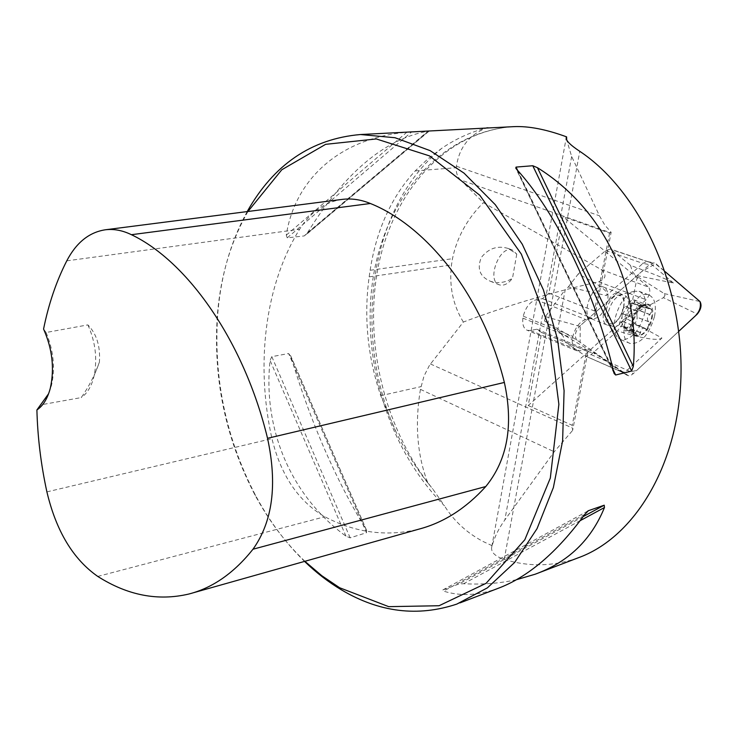 <?xml version="1.0" encoding="UTF-8"?>
<svg xmlns="http://www.w3.org/2000/svg" width="738" height="738" viewBox="0 0 738 738"><rect width="100%" height="100%" fill="white"/><g stroke="black" fill="none" stroke-linecap="round" stroke-linejoin="round"><path stroke-width="0.55" stroke-dasharray="3.69 2.77" d="M441.896 148.218L428.003 158.762L415.217 170.902C391.352 196.991 376.325 230.118 370.135 270.283L369.166 276.87C363.705 316.906 367.561 356.509 380.743 395.679L396.795 433.76C351.851 336.27 368.446 207.526 441.896 148.218C455.992 138.716 470.992 131.917 486.895 127.803C469.405 134.547 459.257 147.36 456.444 166.244L456.269 167.701C455.927 172.397 457.283 176.428 460.337 179.814L610.418 232.71L609.57 233.107L563.029 216.686L548.934 293.134L594.45 310.956L594.929 315.716L611.147 232.332L604.782 225.025L599.44 215.773L571.655 156.493L566.71 140.054M460.337 179.814L483.399 202.655L601.092 269.499L648.693 287.174L563.029 216.686M601.092 269.499C606.977 274.527 606.175 278.632 598.702 281.805C553.02 291.925 507.901 305.338 463.353 322.045L429.451 365.356L423.963 376.168L420.439 389.36C414.701 424.055 417.173 455.281 427.874 483.03L432.56 488.676L444.451 505.816C389.184 450.641 361.085 360.716 372.727 280.44C384.433 200.413 437.496 134.417 509.017 127.01L489.349 127.905M548.934 293.134L542.439 298.659L536.102 299.794C530.05 301.657 525.77 307.119 523.242 316.178L522.901 318.115C522.2 324.646 523.685 328.724 527.356 330.338L530.511 330.504L536.84 329.231L541.674 332.534L528.224 405.513L646.128 299.702C649.984 294.96 650.833 290.79 648.693 287.174M528.224 405.513L572.236 425.319L572.623 430.411L588.085 350.91L585.981 349.443L579.745 350.845L576.636 350.734C573.057 349.157 571.673 345.033 572.476 338.373L572.845 336.408C575.483 327.155 579.8 321.528 585.778 319.536L592.033 318.272L594.929 315.716M577.808 557.956C553.389 566.516 528.851 567.005 504.192 559.432C494.681 556.148 490.558 551.886 491.794 546.637L492.135 545.733C494.589 536.913 498.823 528.325 504.838 519.967L554.238 451.767L572.623 430.411M610.418 232.71L611.147 232.332M427.874 483.03C416.167 468.021 405.808 451.601 396.795 433.76M492.135 545.733L482.873 541.388C466.647 532.716 453.842 520.853 444.451 505.816M509.017 127.01L512.735 126.705M463.353 322.045C452.975 305.172 449.018 286.132 451.471 264.933L452.486 258.697C456.905 237.424 467.209 218.743 483.399 202.655M516.757 254.103L512.486 278.3C505.216 282.774 497.809 283.752 490.272 281.215C479.811 276.621 476.813 268.715 481.296 257.488C488.621 248.282 497.606 245.274 508.261 248.485L516.757 254.103L512.393 250.044C499.386 244.785 485.945 281.316 499.534 284.896C503.87 286.03 508.187 283.835 512.486 278.3M247.193 211.585C230.994 241.095 221.234 274.508 217.913 311.823C213.042 376.583 225.616 437.855 255.652 495.622C269.213 520.908 285.514 542.836 304.545 561.397M366.546 532.716L366.316 529.875C335.633 479.672 310.486 421.887 290.892 356.537L288.613 353.539L271.815 356.657L270.053 360.439C262.746 428.916 290.754 495.853 345.974 536.185L350.163 537.836L366.546 532.716L288.613 353.539M516.471 579.699C499.949 583.38 482.329 584.727 463.621 583.73L458.962 583.998L442.818 589.939L443.584 591.12C459.949 596.359 477.864 595.538 497.338 588.638M304.268 235.92L428.741 131.05L406.786 132.286C339.056 138.126 294.766 180.026 286.279 235.164L287.23 237.857L304.268 235.92L307.442 232.802C344.711 172.71 384.904 138.845 427.994 131.189L429.202 131.05M43.57 329.047L46.079 332.497L87.887 324.886C96.623 333.853 100.469 346.27 99.418 362.146C95.027 374.766 88.966 386.583 81.235 397.588L40.064 404.968M342.321 199.38C324.766 202.009 310.523 211.981 299.6 229.278C264.748 285.385 255.449 364.572 271.953 438.649C280.892 475.41 298.512 501.443 324.803 516.748C355.458 532.818 386.804 536.96 418.852 529.155M247.94 211.492C231.049 241.169 220.911 275.034 217.516 313.096C212.71 377.063 225.136 437.579 254.785 494.645C268.623 520.438 285.32 542.661 304.868 561.304M87.887 324.886C95.359 341.611 97.462 358.465 94.187 375.421C91.752 385.965 87.435 393.354 81.235 397.588M46.079 332.497C53.57 350.541 55.359 368.234 51.448 385.559L48.597 393.732M541.674 332.534L586.664 351.067L572.236 425.319M609.57 233.107L594.45 310.956M607.549 301.039C604.053 313.226 598.702 319.148 591.479 318.807C580.013 315.919 592.466 282.571 603.38 287.008C607.383 288.816 608.767 293.493 607.549 301.039M588.085 350.91L586.664 351.067M536.84 329.231L585.981 349.443M542.439 298.659L592.033 318.272M522.901 318.115L572.476 338.373M523.242 316.178L572.845 336.408M637.115 311.251L634.948 314.692L633.139 319.683L632.079 329.785L632.826 331.676L633.813 330.31L637.558 335.716L638.804 335.762L640.566 332.598C640.639 329.517 642.023 328.041 644.717 328.161L645.621 328.751L648.601 326.205L648.434 321.62C646.728 319.074 647.208 316.75 649.874 314.619L651.792 310.67L650.482 308.521L646.912 308.835L645.999 306.058L646.23 304.499L645.187 304.499C648.739 304.001 650.944 306.058 651.792 310.67C652.392 315.513 651.322 320.689 648.601 326.205C645.695 331.565 642.438 334.757 638.804 335.762C635.243 336.371 633.001 334.379 632.079 329.785L632.807 320.375L635.27 314.056C638.232 308.604 641.543 305.421 645.187 304.499L641.719 306.787L637.125 311.279L625.243 306.473C622.863 308.383 621.747 310.698 621.885 313.429L622.143 316.888L623.416 312.672L627.955 305.698C630.861 303.078 633.315 302.598 635.326 304.25L633.813 299.794L632.438 299.822L630.483 301.141L627.955 305.698L625.547 306.805M652.143 318.032C656.719 296.842 635.999 300.79 631.663 322.358C627.318 343.807 647.992 339.028 652.143 318.032M654.569 316.233C656.571 304.711 654.634 297.608 648.748 294.932C632.78 288.42 613.619 339.415 630.437 343.53C641.091 343.899 649.136 334.803 654.569 316.233M644.966 312.543C646.931 301.067 644.957 293.982 639.043 291.289L634.237 291.298C620.704 293.955 608.315 327.017 617.097 336.897L620.833 339.692C631.534 340.089 639.578 331.048 644.966 312.543M623.518 307.847C624.699 300.098 623.056 295.873 618.582 295.163C609.634 294.277 600.52 318.622 608.084 323.133C614.643 325.024 619.791 319.923 623.518 307.847M623.758 307.276C625.012 299.683 623.665 294.988 619.699 293.189C608.887 288.789 596.304 322.386 607.678 325.227C614.855 325.523 620.215 319.545 623.758 307.276M648.601 321.731L637.032 317.257L636.885 313.862C637.706 309.388 637.189 306.187 635.326 304.25L646.912 308.835M649.874 314.619L638.379 310.209L631.147 324.932C628.278 327.561 625.824 328.087 623.776 326.5C621.885 324.619 621.331 321.408 622.143 316.888L620.52 320.689C619.2 322.82 619.265 324.886 620.695 326.897L623.047 326.067L623.776 326.5L625.261 330.855L626.267 330.901L628.628 329.471L631.147 324.932L633.379 323.742L633.813 324.13C636.138 322.248 637.245 319.96 637.125 317.275L637.032 317.257M641.719 306.787L630.058 302.34M646.119 305.91L634.477 301.482M649.182 308.761L637.567 304.342L636.101 304.711M637.125 311.215L625.455 306.731M633.619 317.958L621.968 313.447M632.143 325.246L620.52 320.689M633.103 331.021L621.507 326.454M636.221 333.788L624.652 329.222M640.612 332.82L629.062 328.272M645.15 328.392L633.601 323.881M650.077 314.545L638.49 310.098L639.394 308.207L639.339 305.726L638.591 304.047L637.567 304.342M626.553 318.622L617.42 330.919C643.195 338.705 658.038 341.085 661.94 338.069L626.553 318.622L629.357 316.104L663.462 297.645L697.272 314.093M617.42 330.919L591.11 354.609L585.944 356.306L565.262 342.164L563.214 336.371L559.773 332.469L594.985 353.41C597.19 355.089 587.282 351.343 565.262 342.164M557.504 330.892L565.253 289.582L545.373 316.62L544.561 321.012L559.773 332.469M544.561 321.012L576.848 340.07L628.508 375.771L631.018 375.245L633.241 373.668L678.711 331.362L636.626 370.513L623.896 373.022L580.123 342.367L580.234 325.67L641.562 271.676L655.768 263.604L665.159 271.667L654.108 262.839L649.541 264.647L642.973 263.401L606.332 295.523L568.325 286.944L565.253 289.582M568.325 286.944L578.168 274.075C600.206 284.859 609.597 292.008 606.332 295.523M630.51 265.385L632.254 271.27L635.27 275.274L673.443 283.032C670.602 280.837 656.294 274.951 630.51 265.385L610.409 249.038L605.723 250.569L578.168 274.075M663.462 297.645L664.947 295.597L664.523 293.789L635.27 275.274M637.254 276.907L629.357 316.104M585.271 355.956L621.092 371.675L594.985 353.41M627.042 375.227L621.092 371.675L623.951 372.118L626.71 370.642L661.94 338.069M576.848 340.07C574.21 336.242 575.087 331.657 579.487 326.325L649.541 264.647M673.443 283.032L649.219 262.368L655.768 263.604M605.723 250.569L642.973 263.401L646.359 261.612L648.785 262.045L611.599 249.675M598.702 281.805L646.128 299.702M430.392 363.945L572.448 428.04M420.439 389.36L554.238 451.767M456.444 166.244L599.44 215.773M571.655 156.493L504.838 519.967M66.771 260.846L299.6 229.278M46.9 491.886L271.953 438.649M97.767 576.424L324.803 516.748M345.974 536.185L270.053 360.439M350.163 537.836L271.815 356.657M366.316 529.875L290.892 356.537M516.72 169.408L613.472 371.38M517.689 170.496L613.02 369.48M580.197 520.65L463.621 583.73M583.205 516.6L458.962 583.998M587.845 511L442.818 589.939M584.782 514.423L443.584 591.12M307.442 232.802L427.994 131.189M287.23 237.857L411.666 131.936M286.279 235.164L406.786 132.286M504.192 559.432L579.782 151.327M415.217 170.902L456.269 167.701M370.135 270.283L452.486 258.697M369.166 276.87L451.471 264.933M380.743 395.679L420.928 386.657M530.511 330.504L579.745 350.845M536.102 299.794L585.778 319.536M608.14 312.986C607.19 318.253 607.669 322.257 609.579 325.006C616.94 329.397 623.13 324.056 628.13 308.991C629.505 299.001 627.088 294.314 620.861 294.942C614.791 297.423 610.557 303.438 608.14 312.986M641.59 306.943L630.012 302.534M645.999 306.058L634.44 301.667M648.97 308.835L637.447 304.443M632.18 325.089L620.64 320.578M621.885 313.429L633.61 317.977L622.051 313.521M636.165 333.567L624.689 329.037M633.13 330.873L621.627 326.344M644.984 328.29L633.518 323.816M640.566 332.598L629.108 328.087M648.434 321.62L636.959 317.183M591.11 354.609L627.3 370.135L633.241 373.668M664.301 293.623L699.975 301.528M545.373 316.62L579.487 326.325M508.242 127.093C442.809 134.325 392.275 193.421 377.874 268.494C363.696 343.742 385.07 430.254 432.671 488.842M538.482 572.946L535.133 574.229M460.051 602.863L456.822 604.09M254.785 494.645L255.652 495.622M217.516 313.096L217.913 311.823M188.937 594.007L192.812 592.918M99.418 362.146L94.187 375.421M51.448 385.559L50.285 388.28M290.56 355.559L366.685 530.521M613.998 373.216L515.991 168.605M428.76 131.429L305.698 235.081M491.794 546.637L566.147 138.246M490.272 281.215L499.534 284.896M508.261 248.485L512.393 250.044M576.636 350.734L527.356 330.338M620.833 339.692L630.437 343.53M639.043 291.289L648.748 294.932M608.084 323.133L617.097 336.897M618.582 295.163L634.237 291.298M591.479 318.807L607.678 325.227M603.38 287.008L619.699 293.189M633.139 319.683L632.807 320.375M623.416 312.672L622.964 313.89M633.813 299.794L646.23 304.499M637.125 311.279L625.695 306.888M637.18 311.058L625.243 306.473M633.813 330.31L623.047 326.067M632.826 331.676L620.695 326.897M644.717 328.161L633.379 323.742M637.558 335.716L625.261 330.855M645.621 328.751L633.813 324.13M648.757 321.777L637.125 317.275M650.482 308.521L638.342 303.899M621.802 372.053L585.944 356.306M647.521 261.593L653.979 262.811M621.47 371.906L627.383 375.43M647.964 261.686L610.409 249.038"/><path stroke-width="1.11" d="M489.349 127.905L486.895 127.803M512.735 126.705L513.851 126.641C528.666 125.977 546.249 129.39 566.6 136.871L566.304 137.379C565.474 140.183 569.967 144.833 579.782 151.327C638.85 190.588 682.512 282.709 681.017 373.197C679.689 463.759 634.772 537.762 577.808 557.956L538.482 572.946M566.71 140.054L566.6 136.871M304.545 561.397C316.187 572.66 328.548 582.19 341.629 589.976C379.433 612.355 417.828 617.06 456.822 604.09L487.421 587.835L514.626 562.476L537.033 528.666L553.371 487.56L562.614 440.854L564.09 390.679L557.596 339.48L543.389 289.822L522.236 244.177L495.309 204.712L464.045 173.144L430.079 150.617L395.024 137.729L360.421 134.528C311.482 138.799 273.733 164.482 247.193 211.585M532.771 165.736L537.448 167.701C602.476 208.125 640.658 284.619 633.296 366.5L631.636 371.02L615.667 375.005L614.154 373.557L613.472 371.38C595.944 294.204 556.194 212.387 516.72 169.408L515.77 168.144L516.056 167.083L532.771 165.736L631.636 371.02M460.051 602.863L497.338 588.638C527.605 577.476 556.747 552.734 584.782 514.423L588.37 510.714L604.219 505.198L604.459 507.532C591.304 539.912 568.195 562.144 535.133 574.229L516.471 579.699M48.597 393.732L36.9 409.95C43.072 405.854 47.527 398.631 50.285 388.28C54.64 368.714 52.398 348.973 43.57 329.047C48.597 304.056 56.328 281.316 66.771 260.846C76.3 242.618 89.15 232.267 105.322 229.786C113.846 228.734 122.545 230.376 131.419 234.702C187.996 261.612 244.315 342.192 267.543 438.307C277.506 484.58 272.654 521.554 252.996 549.22C234.112 572.937 212.756 587.863 188.937 594.007C158.052 601.304 127.656 595.437 97.767 576.424C73.145 559.238 56.189 531.056 46.9 491.886C40.941 464.553 37.61 437.237 36.9 409.95M192.812 592.918L418.852 529.155C443.566 522.67 465.872 508.464 485.779 486.526C507.467 459.94 513.666 425.254 504.358 382.45C483.298 297.331 428.114 226.658 370.365 203.494C360.928 199.611 351.583 198.236 342.321 199.38L105.322 229.786M304.868 561.304L321.777 575.695L339.637 587.752L388.714 606.654L439.073 605.732L486.13 583.297L524.829 539.727L550.317 478.086L558.878 404.304L548.897 326.62L521.369 254.176L479.829 195.284L429.525 155.903L376.315 138.947L325.615 144.334L281.796 169.758L247.94 211.492M678.711 331.362L697.272 314.093C701.063 309.305 701.958 305.117 699.975 301.528L665.159 271.667L699.984 301.547C701.257 306.611 699.707 311.399 695.325 315.901L678.711 331.362M267.543 438.307L504.358 382.45M131.419 234.702L370.365 203.494M252.996 549.22L485.779 486.526M516.056 167.083L517.689 170.496M613.02 369.48L615.667 375.005M537.448 167.701L633.296 366.5M604.459 507.532L580.197 520.65M604.219 505.198L583.205 516.6M588.37 510.714L587.845 511M513.851 126.641L360.421 134.528M566.147 138.246L566.304 137.379"/></g></svg>

